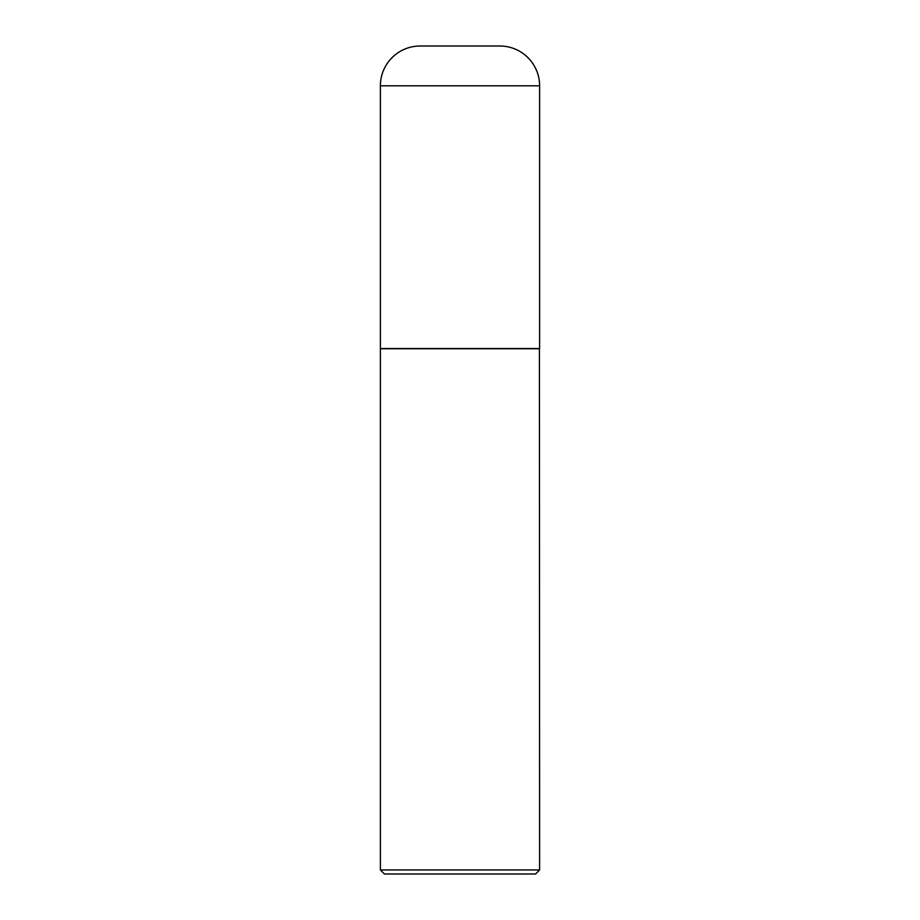 <?xml version="1.0" encoding="UTF-8"?>
<svg xmlns="http://www.w3.org/2000/svg" width="920" height="920" viewBox="0 0 920 920"><rect width="100%" height="100%" fill="white"/><g stroke="black" fill="none" stroke-linecap="round" stroke-linejoin="round"><path stroke-width="1.38" d="M380.385 85.813L380.385 348.542L539.615 348.542L539.615 85.813L380.385 85.813A39.813 39.813 0 0 1 420.198 46L499.801 46A39.813 39.813 0 0 1 539.615 85.813M539.615 348.749L380.385 348.749L380.385 869.952L539.615 869.952L539.408 348.542M539.615 869.952L535.566 874L384.433 874L380.385 869.952"/></g></svg>

